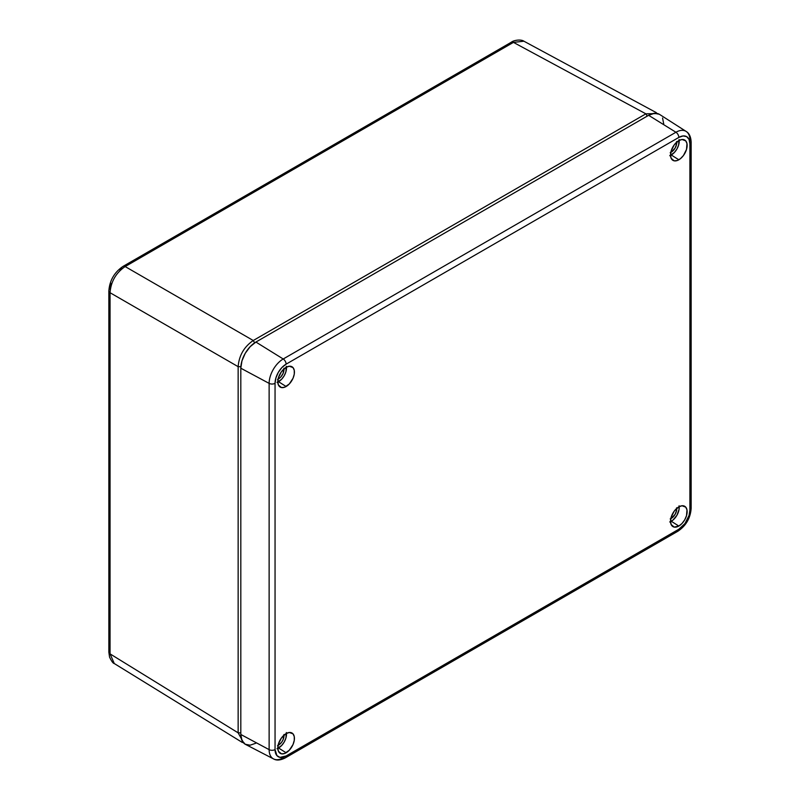 <?xml version="1.0" encoding="UTF-8"?>
<svg xmlns="http://www.w3.org/2000/svg" width="800" height="800" viewBox="0 0 800 800"><rect width="100%" height="100%" fill="white"/><g stroke="black" fill="none" stroke-linecap="round" stroke-linejoin="round"><path stroke-width="1.2" d="M676.7 142.16A7.69 4.44 -60 0 1 671.28 152.12L670.22 152.61M676.7 508.42A7.69 4.44 -60 0 1 671.28 518.38L670.22 518.87M283.98 368.89A7.69 4.44 -60 0 1 278.57 378.85L277.51 379.34M283.98 735.15A7.69 4.44 -60 0 1 278.57 745.11L277.51 745.6M670.53 155.38A11.21 6.47 120 0 0 671.28 154.99L678.83 159.79A11.75 6.78 -60 0 1 672.76 160.25A11.75 6.78 -60 0 1 671.22 150.77A11.75 6.78 -60 0 1 678.83 140.6L682.01 139.5L685.74 140.88L686.98 143.62L686.51 149.44L683.45 155.51L680.45 158.67L677.21 160.54L674.22 160.84L671.16 158.3L670.53 154.99L671.16 150.96L674.22 144.89L678.83 140.6A11.75 6.78 -60 0 1 684.5 139.91A11.75 6.78 -60 0 1 686.56 149.25A11.75 6.78 -60 0 1 678.83 159.79L671.28 154.99A11.21 6.47 120 0 0 679.18 140.41M277.82 382.12A11.21 6.47 120 0 0 278.57 381.72L286.12 386.52A11.75 6.78 -60 0 1 280.04 386.98A11.75 6.78 -60 0 1 278.5 377.5A11.75 6.78 -60 0 1 286.12 367.34L289.3 366.23L293.03 367.61L294.27 370.35L294.27 374.1L293.03 378.27L289.3 383.96L284.5 387.27L281.5 387.57L278.44 385.03L277.81 381.72L278.44 377.69L281.5 371.62L286.12 367.34A11.75 6.78 -60 0 1 291.78 366.64A11.75 6.78 -60 0 1 293.85 375.98A11.75 6.78 -60 0 1 286.12 386.52L278.57 381.72A11.21 6.47 120 0 0 286.46 367.15M277.82 748.38A11.21 6.47 120 0 0 278.57 747.99L286.12 752.78A11.75 6.78 -60 0 1 280.04 753.24A11.75 6.78 -60 0 1 278.5 743.76A11.75 6.78 -60 0 1 286.12 733.6L289.3 732.49L293.03 733.87L294.27 736.62L294.27 740.36L293.03 744.53L289.3 750.22L284.5 753.54L281.5 753.83L278.44 751.29L277.81 747.99L278.44 743.95L281.5 737.88L286.12 733.6A11.75 6.78 -60 0 1 291.78 732.9A11.75 6.78 -60 0 1 293.85 742.24A11.75 6.78 -60 0 1 286.12 752.78L278.57 747.99A11.21 6.47 120 0 0 286.46 733.41M670.53 521.65A11.21 6.47 120 0 0 671.28 521.26L678.83 526.05A11.75 6.78 -60 0 1 672.76 526.51A11.75 6.78 -60 0 1 671.22 517.03A11.75 6.78 -60 0 1 678.83 506.87L682.01 505.76L685.74 507.14L686.98 509.88L686.51 515.7L684.71 519.85L682.01 523.49L678.83 526.05L674.22 527.1L671.16 524.56L670.53 521.26L671.16 517.22L674.22 511.15L678.83 506.87A11.75 6.78 -60 0 1 684.5 506.17A11.75 6.78 -60 0 1 686.56 515.51A11.75 6.78 -60 0 1 678.83 526.05L671.28 521.26A11.21 6.47 120 0 0 679.18 506.68M686.13 131.42A19.92 11.5 120 0 0 675.93 132.25A4.27 2.47 60 0 1 678.83 137.42A4.27 2.47 -120 0 0 675.93 132.25L648.62 115.31L675.93 132.25L283.21 358.99A4.27 2.47 60 0 1 286.12 364.15A4.27 2.47 -120 0 0 283.21 358.99L255.91 342.05L283.21 358.99A19.92 11.5 120 0 0 269.13 383.38A4.27 2.47 0 0 0 275.05 383.32A4.27 2.47 180 0 1 269.13 383.38L240.81 368.21L269.13 383.38L269.13 749.64A4.27 2.47 0 0 0 275.05 749.58L275.05 383.32A15.65 9.03 -60 0 1 286.12 364.15L678.83 137.42A15.65 9.03 -60 0 1 689.9 143.81A4.27 2.47 0 0 0 691.15 142.07C690.86 136.73 689.19 133.19 686.14 131.43L659.58 114.43A21.36 12.33 120 0 0 648.62 115.31L255.91 342.05A21.36 12.33 120 0 0 240.81 368.21L240.81 734.47A21.36 12.33 120 0 0 245.52 744.41L273.52 758.91A19.92 11.5 -60 0 1 269.13 749.64L240.81 734.47L269.13 749.64L269.13 383.38A19.92 11.5 -60 0 1 283.21 358.99L675.93 132.25A19.92 11.5 -60 0 1 686.14 131.43A19.92 11.5 -60 0 1 690.01 140.39A4.27 2.47 180 0 1 691.15 142.06A4.27 2.47 180 0 1 689.9 143.81L689.06 139.4L686.66 136.64L683.07 135.95L678.83 137.42L286.12 364.15L281.88 367.57L278.29 372.41L275.9 377.94L275.05 383.32L275.05 749.58L276.92 755.6L279.97 757.37L286.12 755.97L678.83 529.24L684.98 523.54L689.06 515.45L689.9 510.07L689.9 143.81L689.9 510.07A15.65 9.03 -60 0 1 678.83 529.24L286.12 755.97A15.65 9.03 -60 0 1 275.05 749.58A4.27 2.47 180 0 1 269.13 749.64A19.92 11.5 120 0 0 273.5 758.9C276.49 760.67 280.39 760.35 285.23 757.92A4.27 2.47 -120 0 0 286.12 755.97A4.27 2.47 60 0 1 285.23 757.92A4.27 2.47 60 0 1 283.21 757.78A19.92 11.5 -60 0 1 273.52 758.91M663.73 124.04L662.58 118.02M659.3 114.26L654.4 113.31L648.62 115.31L255.91 342.05L250.13 346.71L245.23 353.32L241.96 360.87L240.81 368.21L240.81 734.47L241.96 740.48L245.23 744.25L250.13 745.2L255.91 743.19M285.23 757.92L677.95 531.19A4.27 2.47 -120 0 0 678.83 529.24A4.27 2.47 60 0 1 677.95 531.19A4.27 2.47 60 0 1 675.93 531.04M690.01 506.65A4.27 2.47 180 0 1 691.15 508.33A4.27 2.47 180 0 1 689.9 510.07A4.27 2.47 0 0 0 691.15 508.33C690.45 518.09 686.05 525.71 677.95 531.19M669.73 521.97L672.83 520.19L676.89 515.34L679.06 509.4L679.06 505.82M676.61 507.8L676.61 510.25L675.13 514.32L671.28 518.38A7.69 4.44 -60 0 1 670.8 518.63M277.02 748.71L281.6 745.54L284.17 742.07L285.89 738.11L286.34 732.55M283.9 734.53L283.09 739.71L281.59 742.31L278.57 745.11A7.69 4.44 -60 0 1 278.09 745.36M277.02 382.44L281.6 379.28L284.17 375.81L285.89 371.84L286.34 366.29M283.9 368.26L283.09 373.45L280.65 377.17L278.57 378.85A7.69 4.44 -60 0 1 278.09 379.1M669.73 155.71L674.32 152.54L676.89 149.07L678.61 145.11L679.06 139.56M676.61 141.53L676.61 143.98L675.13 148.06L671.28 152.12A7.69 4.44 -60 0 1 670.8 152.37M123.07 266.38A4.27 2.47 60 0 1 123.07 266.37C114.35 272.29 109.61 280.5 108.85 291L108.85 652.16L109.55 657.1C111.59 661.33 113.17 663.48 114.28 663.53L110.05 653.87A4.27 2.47 180 0 1 108.85 652.15A4.27 2.47 0 0 0 110.05 653.87L110.05 292.71A4.27 2.47 180 0 1 108.85 291L108.85 291A4.27 2.47 0 0 0 110.05 292.71C110.92 281.59 115.96 272.87 125.15 266.56L513.44 42.38A4.27 2.47 -120 0 0 511.36 42.2A4.27 2.47 60 0 1 513.44 42.38L125.15 266.56A4.27 2.47 -120 0 0 123.07 266.37A4.27 2.47 60 0 1 125.15 266.56L253.25 340.51L645.88 113.83L513.44 42.38L645.88 113.83L647.24 116.12L645.88 113.83L657.65 113.56M645.88 113.83L253.25 340.51L254.64 342.84L253.25 340.51C244.06 346.83 239.03 355.55 238.15 366.67L110.05 292.71L110.05 653.87L238.15 732.84L238.15 366.67C239.03 355.55 244.06 346.83 253.25 340.51L125.15 266.56C115.96 272.87 110.92 281.59 110.05 292.71L238.15 366.67L240.86 366.7L238.15 366.67L238.15 732.84L110.05 653.87L114.27 663.53L242.38 742.5M656.36 112.66L523.92 41.21L513.44 42.38M238.15 732.84L240.81 732.87L238.15 732.84L243.8 743.16M122.18 268.33L119.82 269.97M111.03 283.38L110.1 289.26M691.15 142.06L691.15 508.33M123.07 266.37L511.36 42.2C513.59 40.26 520.85 39.06 523.93 41.21"/></g></svg>

